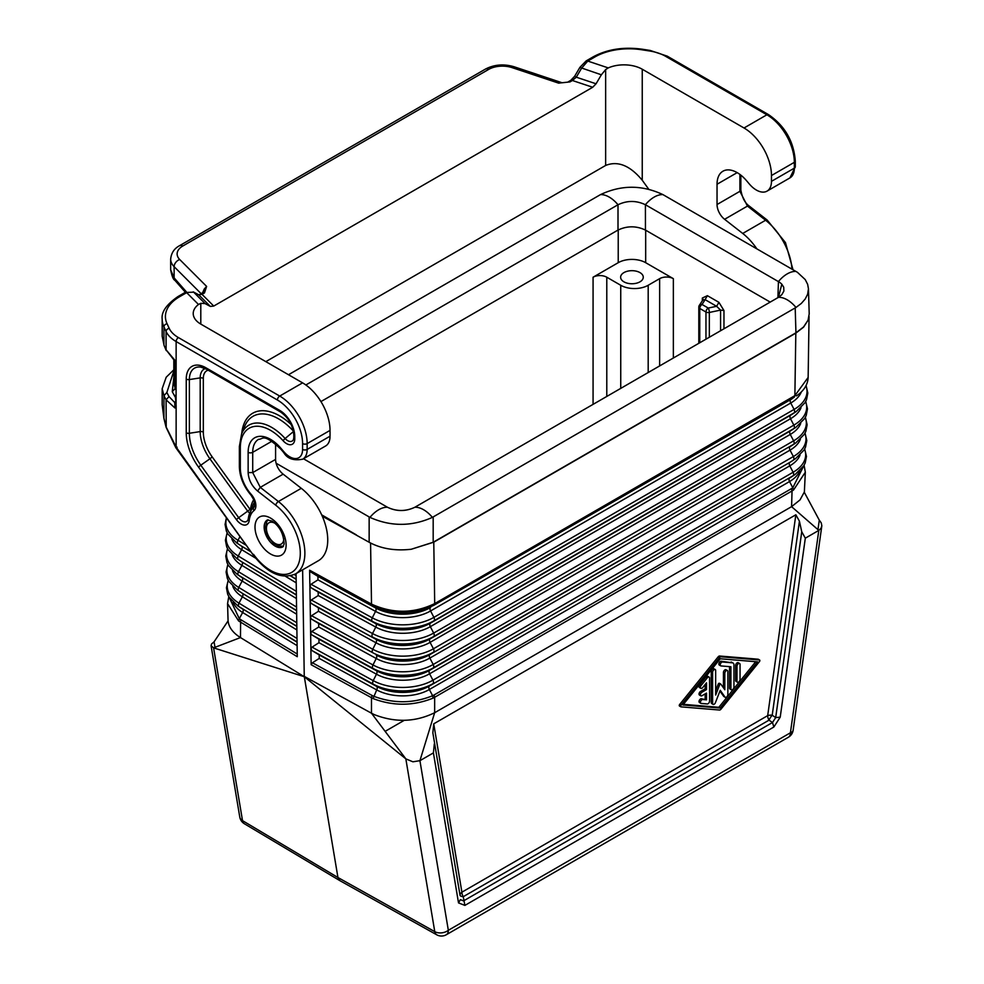 <?xml version="1.0" encoding="UTF-8"?>
<svg xmlns="http://www.w3.org/2000/svg" width="984" height="984" viewBox="0 0 984 984"><rect width="100%" height="100%" fill="white"/><g stroke="black" fill="none" stroke-linecap="round" stroke-linejoin="round"><path stroke-width="1.48" d="M709.562 701.112L709.562 678.05A2.152 1.242 120 0 0 709.12 677.066A2.152 1.242 120 0 0 707.275 677.853L701.174 685.393A2.152 1.242 120 0 0 700.866 688.345A2.152 1.242 120 0 0 702.699 687.57L706.512 682.847L706.512 689.587L701.936 692.219A2.152 1.242 120 0 0 700.534 694.126A2.152 1.242 120 0 0 700.866 695.848A2.152 1.242 120 0 0 701.936 695.75L706.512 693.105L706.512 699.833L702.699 699.526A2.152 1.242 120 0 0 700.731 701.112A2.152 1.242 120 0 0 700.866 703.351A2.152 1.242 120 0 0 701.174 703.449L707.275 703.954A2.152 1.242 120 0 0 709.562 701.112M733.953 687.066L733.953 664.987A4.317 2.485 120 0 0 733.068 663.019A4.317 2.485 120 0 0 732.428 662.822L722.527 661.998A2.152 1.242 120 0 0 720.546 663.597A2.152 1.242 120 0 0 720.682 665.836A2.152 1.242 120 0 0 721.001 665.934L730.915 666.758L730.915 688.825A2.152 1.242 120 0 0 731.358 689.809A2.152 1.242 120 0 0 733.019 689.231A2.152 1.242 120 0 0 733.953 687.066M740.054 679.477L740.054 664.471A2.152 1.242 120 0 0 739.611 663.487A2.152 1.242 120 0 0 737.951 664.065A2.152 1.242 120 0 0 737.004 666.242L737.004 681.236A2.152 1.242 120 0 0 737.459 682.232A2.152 1.242 120 0 0 739.119 681.654A2.152 1.242 120 0 0 740.054 679.477M720.239 658.776L757.582 661.863L720.239 708.074L682.896 704.987L720.239 658.776M759.5 659.993L720.989 656.808A2.152 1.242 120 0 0 719.476 657.681L680.977 705.319A1.082 0.627 120 0 0 680.977 706.856L719.476 710.03A2.152 1.242 120 0 0 720.989 709.156L759.5 661.519A1.082 0.627 120 0 0 759.5 659.993L758.123 659.194L719.624 656.02A2.152 1.242 120 0 0 718.111 656.894L719.476 657.681M727.865 671.519A2.152 1.242 120 0 0 727.41 670.534A2.152 1.242 120 0 0 725.749 671.113A2.152 1.242 120 0 0 724.814 673.277L724.814 689.759L720.903 684.2A1.082 0.627 120 0 0 719.575 684.962L715.663 695.048L715.663 670.51A2.152 1.242 120 0 0 715.22 669.526A2.152 1.242 120 0 0 713.56 670.104A2.152 1.242 120 0 0 712.613 672.269L712.613 703.375A2.152 1.242 120 0 0 713.056 704.359A2.152 1.242 120 0 0 715.454 702.613L720.239 690.301L725.011 697.09A2.152 1.242 120 0 0 725.257 697.324A2.152 1.242 120 0 0 726.918 696.746A2.152 1.242 120 0 0 727.865 694.569L727.865 671.519M310.882 648.85L309.886 585.997L311.092 587.768L318.164 592.061L318.226 595.554L311.288 599.994L310.12 601.79L311.35 603.487L318.422 607.78L318.472 611.273L311.534 615.701L310.366 617.411L311.596 619.194L318.668 623.499L318.73 626.992L311.793 631.421L310.624 633.229L311.854 634.914L318.927 639.206L318.976 642.7L312.051 647.14L310.882 648.85M370.574 543.045L371.509 604.127C392.8 613.782 413.858 613.61 434.707 603.598L794.875 395.654L808.147 377.425L809.057 316.479M322.285 516.194L369.148 542.258C381.115 548.74 395.15 551.077 411.263 549.256L433.772 542.172L434.707 603.598L434.03 605.185L794.211 397.241L794.875 395.654L795.822 333.146L803.571 327.168L808.073 320.157L809.205 313.871L808.454 288.779L807.643 294.191L805.219 299.001L801.284 303.466L795.982 307.463L432.382 517.387C411.57 526.661 390.759 526.661 369.947 517.387L276.123 463.23M715.22 669.526L713.843 668.726A2.152 1.242 120 0 0 712.182 669.304A2.152 1.242 120 0 0 711.247 671.482L711.247 702.588A2.152 1.242 120 0 0 711.69 703.572L713.056 704.359M302.629 569.822L304.253 676.377L371.472 713.203L371.472 697.767L372.075 695.454L373.539 696.18C393.428 703.732 413.12 703.585 432.616 695.737L433.108 698.111C413.292 706.081 393.28 706.241 373.071 698.566L311.128 664.704L310.882 648.936L312.1 650.633L319.173 654.926L319.234 658.419L312.42 662.773L311.128 664.704M432.849 732.809L433.735 723.83L461.902 892.181A6.47 4.33 170.5 0 0 460.057 895.44L432.849 732.809L460.057 895.44A6.47 1.907 175.9 0 0 463.243 896.695L769.021 720.153A6.47 1.907 124.1 0 1 772.206 715.22L775.687 717.594L772.501 722.514L773.842 727.028L780.214 717.176L775.687 717.594L801.751 531.791L799.414 521.176L772.206 715.22A6.47 3.026 -172 0 0 767.68 715.639A6.47 3.739 60 0 0 769.021 720.153L772.501 722.514L463.55 900.889L460.364 899.647L458.519 902.906L464.891 905.403L463.243 896.695A6.47 3.739 60 0 1 461.927 892.66A6.47 3.739 60 0 1 461.902 892.181L767.68 715.639L795.847 514.78L799.414 521.176M593.069 277.217A9.705 5.596 0 0 1 606.784 277.217L620.744 285.274A19.409 11.205 180 0 0 648.185 285.274L659.624 278.669A9.705 5.596 180 0 1 673.351 278.669L645.676 262.691A19.409 11.205 0 0 0 618.223 262.691L593.069 277.217L593.069 404.375M702.33 298.041L707.385 295.68L705.097 299.64L703.08 300.009L702.33 298.041L702.33 300.6M723.966 310.538L718.91 302.334L716.623 306.295L720.571 310.095L723.966 310.538L723.966 328.804M804.088 465.235L805.33 472.209L804.371 491.951L800.041 499.884L791.579 506.662L818.811 530.388L820.988 528.359L821.824 525.714L821.234 522.861L819.291 520.155L817.962 529.65M804.285 492.258L819.291 520.155M719.624 665.147A2.152 1.242 120 0 1 719.316 665.049A2.152 1.242 120 0 1 719.181 662.798A2.152 1.242 120 0 1 721.149 661.211L732.428 662.822M680.694 706.684L679.612 706.057A1.082 0.627 120 0 1 679.612 704.532L718.111 656.894M733.068 663.019L731.69 662.232A4.317 2.485 120 0 0 731.063 662.035M434.313 743.929L433.415 752.895L419.922 760.681L448.335 930.286A9.705 6.494 170.5 0 1 434.768 931.639L337.942 877.519L339.812 880.619L436.736 934.8A9.705 5.609 -60.8 0 1 434.768 931.639L405.838 758.861L412.886 761.801L419.922 760.681L434.657 712.724L791.579 506.662L792.046 490.954L793.534 490.02L805.33 472.209M715.663 690.719L718.209 684.163L719.575 684.962M805.945 385.802A44.157 25.498 0 0 1 794.088 409.418L433.907 617.362L430.562 610.966A3.235 1.87 60 0 1 430.623 607.472A39.508 22.804 180 0 1 375.482 607.891L310.956 572.122L309.616 570.216L309.886 585.997M795.822 333.146L433.772 542.172M705.959 339.197L705.959 312.026A3.235 1.87 -60 0 1 708.246 308.053L702.047 304.487L705.097 299.64L716.623 306.295L708.246 308.053A3.235 0.898 78.1 0 1 709.341 312.457L720.571 310.095L720.571 330.759M709.341 337.229L709.341 312.457A3.235 1.87 0 0 1 705.959 312.026L699.759 308.447A3.235 1.87 -60 0 1 702.047 304.487A3.235 2.485 -147.8 0 0 699.304 305.397A3.235 3.235 0 0 0 698.812 307.119A3.235 1.87 180 0 0 699.759 308.447L699.759 342.776M310.956 572.122L317.918 576.353L317.967 579.847L311.03 584.275L309.862 585.984M700.866 695.848L699.489 695.061A2.152 1.242 120 0 1 699.157 693.326A2.152 1.242 120 0 1 700.571 691.432L705.147 688.788L706.512 689.587M731.358 689.809L729.98 689.021A2.152 1.242 120 0 1 729.538 688.037L729.538 666.635M699.809 702.662A2.152 1.242 120 0 1 699.489 702.564A2.152 1.242 120 0 1 699.353 700.325A2.152 1.242 120 0 1 701.334 698.726L706.512 699.833M803.866 465.629L792.796 487.793L793.534 490.02M683.413 704.347L718.861 707.275L720.239 708.074M739.611 663.487L738.234 662.699A2.152 1.242 120 0 0 736.573 663.278A2.152 1.242 120 0 0 735.638 665.442L735.638 680.448A2.152 1.242 120 0 0 736.081 681.432L737.459 682.232M724.199 696.623A2.152 1.242 120 0 1 723.88 696.524A2.152 1.242 120 0 1 723.646 696.303L719.944 691.051M436.736 934.8A9.705 9.705 0 0 0 446.318 934.739L788.393 737.237A9.705 5.609 -120 0 0 790.41 732.797L818.811 530.388L805.318 538.187L801.751 531.791M404.19 720.362L385.138 731.358M720.62 684.028L719.525 683.4A1.082 0.627 120 0 0 718.209 684.163M709.12 677.066L707.742 676.279A2.152 1.242 120 0 0 705.909 677.054L707.275 677.853M705.147 699.046L705.147 693.892M700.866 688.345L699.489 687.558A2.152 1.242 120 0 1 699.809 684.606L705.909 677.054M718.861 707.275L755.7 661.703M723.437 687.816L723.437 672.49L724.814 673.277M727.41 670.534L726.044 669.735A2.152 1.242 120 0 0 724.384 670.313A2.152 1.242 120 0 0 723.437 672.49M705.147 688.788L705.147 684.544M433.108 698.111L434.657 697.287L434.657 712.724C415.371 722.145 395.248 722.785 374.301 714.63L371.472 713.203L405.838 758.861L304.314 676.734L337.942 877.519L242.519 820.644L213.59 647.866L211.08 645.713L211.548 643.991L214.069 641.839L214.992 647.324M433.735 723.83L795.847 514.78M304.314 676.734L240.477 637.571L213.59 647.866L304.314 676.734M297.045 640.953L297.279 656.709L238.571 620.904L227.562 603.61L228.042 620.031C228.325 625.959 231.646 631.273 238.005 635.935L240.477 637.571L240.637 619.576L297.23 654.016M296.368 593.758L296.073 573.611M228.091 620.855L214.069 641.839M699.304 305.397L703.277 299.37M296.59 609.551L296.811 625.16M297.045 640.855L296.824 625.258M229.026 596.993L239.309 618.69L242.642 612.503L297.119 645.639M639.957 272.593A11.316 6.531 -0 0 0 627.62 271.178A11.316 6.531 -0 0 0 620.621 277.217A11.316 6.531 -0 0 0 623.942 281.842A11.316 6.531 -0 0 0 636.279 283.257A11.316 6.531 -0 0 0 643.265 277.217A11.316 6.531 -0 0 0 639.957 272.593M296.59 609.453L296.368 593.856M288.497 374.732L600.498 194.611C621.31 184.808 642.121 184.808 662.933 194.611L797.421 272.31L805.219 279.579L807.643 284.302L808.454 288.779M356.343 534.865L321.67 514.841M795.195 307.93L795.945 332.813L433.181 542.258L411.263 549.256M795.945 332.813L803.559 326.971L808.073 320.157M662.933 194.611A25.879 14.944 120 0 0 645.406 204.733L779.709 282.346L781.813 284.167L778.442 297.34L414.842 507.264C405.728 511.594 396.601 511.594 387.475 507.264L303.478 458.765M320.932 401.583L618.001 230.072C627.14 225.754 636.291 225.754 645.442 230.072L770.201 302.1M305.852 384.978L618.038 204.733C627.165 200.392 636.279 200.392 645.406 204.733L645.442 230.072M795.982 307.463A25.879 14.944 -120 0 0 778.442 297.34L781.813 294.696L783.879 291.055L783.719 287.242L781.813 284.167M777.913 297.648L778.442 281.547A25.879 14.944 120 0 1 795.982 271.412M414.879 507.24L414.842 507.264C405.728 511.545 396.601 511.545 387.475 507.264L387.475 507.264A25.879 14.944 -60 0 0 369.947 517.387M275.594 443.932L275.594 459.393L252.716 472.591L252.716 452.32L271.892 441.25M283.146 474.153L260.28 487.363L257.599 491.053L275.729 505.21A3.235 1.513 -52 0 1 278.411 501.52L301.276 488.31L283.146 474.153A12.94 7.466 60 0 1 275.594 459.393M301.276 488.31A45.289 26.15 60 0 1 326.257 528.027A45.289 26.15 60 0 1 318.361 560.732L295.495 573.943A45.289 26.15 60 0 0 303.392 541.237A45.289 26.15 60 0 0 278.411 501.52L260.28 487.363L252.716 472.591L248.14 472.591L248.14 452.32A3.235 1.87 -0 0 0 252.716 452.32A28.462 16.433 -120 0 1 258.62 439.294C263.269 439.541 262.543 432.382 280.612 448.913A3.235 0.812 139.5 0 1 280.784 448.126A31.697 18.302 -120 0 0 248.14 452.32M580.449 67.613L601.359 74.796L596.058 83.788L592.7 87.269L213.737 306.061L210.392 306.442L205.078 303.589L200.797 303.318L200.797 324.093L302.58 382.862A38.819 22.411 60 0 1 330.034 430.402L307.156 443.599L307.156 449.417L330.034 436.207L330.034 430.402M302.74 459.184A21.353 12.325 -120 0 0 307.156 449.417A3.235 1.87 180 0 1 302.58 449.417A18.118 10.455 -120 0 1 283.933 451.816A3.235 0.812 -40.5 0 0 283.761 452.591C287.316 458.704 293.638 460.906 302.74 459.184L325.606 445.986A21.353 12.325 -120 0 0 330.034 436.207M176.136 400.599L174.771 402.591L176.136 402.431M175.767 400.586L175.435 397.425L176.136 397.167M174.918 407.979L174.771 402.591L169.014 396.589L166.862 392.481L163.947 395.716L163.947 418.163L162.175 404.682L162.175 388.692L163.947 395.716L166.087 399.812L174.918 407.979L176.136 405.359L176.136 447.093L177.108 447.179M176.075 406.097L176.136 364.363L174.918 360.292L175.828 362.444M185.041 292.482L193.663 292.174L185.041 292.482L178.006 296.541A3.235 1.87 -120 0 1 179.629 296.701L186.665 292.642L198.497 304.487L200.797 303.318M198.522 294.708L202.015 294.339L198.534 294.708L193.221 291.854M512.111 67.638A6.47 2.644 -71.6 0 1 514.152 66.777L562.073 82.754L558.666 83.148L512.111 67.638A19.409 11.205 -0 0 0 488.679 69.409L182.815 246A19.409 11.205 -0 0 0 179.728 259.53L206.615 286.405L204.217 289.075L202.544 292.937M202.913 292.728L204.487 292.912L206.615 286.405L203.651 292.027L200.404 294.179M789.918 177.907L795.293 166.813A3.235 1.87 -0 0 1 794.346 168.141A21.353 12.325 -120 0 1 789.918 177.907L767.053 191.117A21.353 12.325 -120 0 1 749.488 184.168L746.339 180.478A28.462 16.433 -120 0 0 722.933 171.216A28.462 16.433 -120 0 0 717.041 184.254L717.041 204.524A12.94 7.466 60 0 0 724.593 219.297L742.723 233.454A45.289 26.15 60 0 1 756.807 248.792M596.058 83.788L576.28 77.195L581.593 68.204L587.755 61.069L608.272 67.908A25.879 14.944 180 0 1 642.245 69.224L642.245 180.244L648.677 189.149M642.245 180.244C630.043 165.509 617.841 160.577 605.64 165.447L265.828 361.645M642.245 69.224L744.027 127.994A38.819 22.411 60 0 1 771.468 175.533L794.346 162.323A3.235 1.87 180 0 0 795.293 161.007C793.768 141.278 784.838 125.817 768.516 114.624A3.235 1.87 120 0 0 766.893 114.784A38.819 22.411 60 0 1 794.346 162.323L794.346 168.141L771.468 181.339L771.468 175.533M767.053 191.117A21.353 12.325 -120 0 0 771.468 181.339M608.272 67.908L605.64 69.581L605.64 165.447M601.359 74.796L605.64 69.581M200.797 324.093A25.879 14.944 180 0 1 193.221 313.527A25.879 14.944 180 0 1 198.497 304.487M302.58 382.862L279.714 396.06A3.235 1.87 -60 0 0 277.427 400.021L176.136 341.546A38.819 22.411 180 0 1 166.087 331.497L166.087 349.812L164.082 345.446L162.175 336.233L163.947 344.683L163.947 326.885A51.758 29.877 -0 0 1 162.175 319.148C161.228 312.014 166.505 304.474 178.006 296.541M174.98 361.325L166.087 349.812L174.918 360.292M173.824 360.402L173.824 383.133L175.189 388.483L172.262 391.718L175.435 397.425M575.136 76.604L576.28 77.195L572.405 80.504L570.782 80.344L574.644 76.272L579.957 67.281L586.144 60.91L587.755 61.069L594.791 57.011A48.524 28.007 180 0 1 641.666 49.754L649.661 50.996A3.235 0.689 -81.2 0 1 650.153 50.442L667.226 56.149A3.235 1.87 -60 0 0 665.602 56.309A35.584 20.541 -0 0 0 649.661 50.996M186.357 291.817L174.131 277.906L174.869 280.305C173.295 279.64 171.892 276.135 170.662 269.813L174.131 277.906L174.131 266.676L201.179 293.724M561.962 82.742L569.933 81.93L562.135 82.767M164.07 418.704L166.087 426.872L176.136 447.093L253.171 554.89C267.377 573.315 281.486 579.674 295.495 573.943M166.222 427.425L166.087 399.812L169.014 396.589M253.171 554.89L175.792 447.659L166.062 427.167L163.922 418.446L162.175 404.682M373.071 698.566L376.7 689.907A37.736 21.783 180 0 0 429.368 689.501L789.549 481.557L792.796 487.793L791.431 488.654L434.055 694.987L432.616 695.737L429.368 689.501A3.235 1.87 60 0 1 429.418 686.02A37.81 21.832 180 0 1 376.651 686.414L373.268 684.138A3.235 1.82 118.7 0 1 373.219 680.645A42.804 24.711 180 0 0 432.948 680.202A3.235 1.87 60 0 1 432.898 683.696A42.73 24.674 180 0 1 373.268 684.138L312.1 650.633M711.247 702.588L712.613 703.375M801.013 407.708A39.089 22.571 0 0 1 790.509 418.729L793.854 425.125L433.673 633.069L430.328 626.673L790.509 418.729A3.235 1.87 60 0 1 790.558 415.236L794.039 412.911A3.235 1.87 60 0 0 794.088 409.418L790.742 403.022A3.235 1.87 60 0 1 790.804 399.529L434.03 605.185C413.624 614.951 393.01 615.111 372.161 605.652L371.509 604.127L309.616 570.216M790.804 399.529L792.71 398.336A39.508 22.804 0 0 1 790.804 399.529M804.555 449.184A42.804 24.711 0 0 1 793.129 472.246L432.948 680.202L429.602 673.794A3.235 1.87 60 0 1 429.664 670.313L433.132 667.976A3.235 1.87 60 0 0 433.194 664.495L793.375 456.539A43.148 24.907 0 0 0 804.912 433.354M312.051 647.14L373.219 680.645L376.466 674.2A3.235 1.82 118.7 0 0 376.417 670.707L373.034 668.431A3.235 1.82 118.7 0 1 372.985 664.95A43.148 24.907 180 0 0 433.194 664.495L429.848 658.087L790.029 450.143L793.375 456.539A3.235 1.87 60 0 1 793.313 460.032A43.075 24.871 0 0 0 795.404 458.741L804.076 450.045L805.552 447.043L806.794 440.598L805.047 433.083M805.256 417.511A43.48 25.104 0 0 1 793.608 440.832L433.427 648.788L430.082 642.38A3.235 1.87 60 0 1 430.143 638.887L433.612 636.562A3.235 1.87 60 0 0 433.673 633.069A43.825 25.301 180 0 1 372.518 633.536L375.777 627.091A39.089 22.571 180 0 0 430.328 626.673A3.235 1.87 60 0 1 430.377 623.179L433.858 620.855A44.083 25.449 180 0 1 372.333 621.322L311.092 587.768M801.333 391.903A39.434 22.767 0 0 1 790.742 403.022L430.562 610.966A39.434 22.767 180 0 1 375.544 611.384L372.284 617.829A44.157 25.498 180 0 0 433.907 617.362A3.235 1.87 60 0 1 433.858 620.855L794.039 412.911A44.083 25.449 0 0 0 796.179 411.583L792.464 414.055A39.163 22.62 0 0 1 790.558 415.236L430.377 623.179A39.163 22.62 180 0 1 375.716 623.598L372.333 621.322A3.235 1.82 118.7 0 1 372.284 617.829L311.03 584.275M311.793 631.421L372.985 664.95L376.232 658.493A38.413 22.177 180 0 0 429.848 658.087A3.235 1.87 60 0 1 429.897 654.594L793.559 444.325A3.235 1.87 60 0 0 793.608 440.832L790.263 434.436L430.082 642.38A38.757 22.374 180 0 1 376.011 642.786A3.235 1.82 118.7 0 0 375.949 639.305L318.422 607.78M800.693 423.477A38.757 22.374 0 0 1 790.263 434.436A3.235 1.87 60 0 1 790.324 430.943L430.143 638.887A38.831 22.423 180 0 1 375.949 639.305L311.35 603.487M318.226 595.554L375.777 627.091A3.235 1.82 118.7 0 0 375.716 623.598L318.164 592.061M645.676 262.691L645.676 230.207M673.351 358.016L673.351 278.669M718.91 302.334L707.385 295.68M318.976 642.7L376.466 674.2A38.081 21.98 180 0 0 429.602 673.794L789.783 465.85A3.235 1.87 60 0 1 789.844 462.357L429.664 670.313A38.155 22.029 180 0 1 376.417 670.707L318.927 639.206M795.404 458.741L791.689 461.213A38.155 22.029 0 0 1 789.844 462.357L433.132 667.976A43.075 24.871 180 0 1 373.034 668.431L311.854 634.914M721.149 661.211L722.527 661.998M311.288 599.994L372.518 633.536A3.235 1.82 118.7 0 0 372.567 637.029A43.751 25.252 180 0 0 433.612 636.562L793.793 428.618A43.751 25.252 0 0 0 795.921 427.302L792.206 429.774A38.831 22.423 0 0 1 790.324 430.943L793.793 428.618A3.235 1.87 60 0 0 793.854 425.125A43.825 25.301 0 0 0 805.613 401.669M711.247 671.482L712.613 672.269M446.318 934.739A9.705 5.609 -120 0 0 448.335 930.286L790.41 732.797A9.705 4.539 8 0 0 793.153 730.177A9.705 9.705 0 0 1 788.393 737.237M679.612 704.532L680.977 705.319M318.73 626.992L376.232 658.493A3.235 1.82 118.7 0 0 376.183 655A38.487 22.226 180 0 0 429.897 654.594L793.559 444.325A43.407 25.055 0 0 0 795.662 443.021L804.395 434.264L805.884 431.238L807.126 424.756L805.404 417.241M800.054 455.026A38.081 21.98 0 0 1 789.783 465.85L793.129 472.246A3.235 1.87 60 0 1 793.079 475.739L429.418 686.02L793.079 475.739A42.73 24.674 0 0 0 795.146 474.46L791.431 476.933A37.81 21.832 0 0 1 789.599 478.064A3.235 1.87 60 0 0 789.549 481.557A37.736 21.783 0 0 0 799.734 470.795M458.519 902.906L433.415 752.895M719.624 656.02L720.989 656.808M317.967 579.847L375.544 611.384A3.235 1.82 118.7 0 0 375.482 607.891L317.918 576.353M700.571 691.432L701.936 692.219M729.538 688.037L730.915 688.825M773.842 727.028L464.891 905.403M311.534 615.701L372.752 649.243A3.235 1.82 118.7 0 0 372.801 652.736A43.407 25.055 180 0 0 433.378 652.269A3.235 1.87 60 0 0 433.427 648.788A43.48 25.104 180 0 1 372.752 649.243L376.011 642.786L318.472 611.273M701.334 698.726L702.699 699.526M372.075 695.454L312.42 662.773M791.431 488.654L792.046 490.954L434.657 697.287L434.055 694.987M318.668 623.499L372.801 652.736L311.596 619.194M735.638 680.448L737.004 681.236M723.646 696.303L725.011 697.09M735.638 665.442L737.004 666.242M795.662 443.021L791.948 445.494A38.487 22.226 0 0 1 790.078 446.65A3.235 1.87 60 0 0 790.029 450.143A38.413 22.177 0 0 0 800.373 439.258M780.214 717.176L805.318 538.187M659.624 365.937L659.624 278.669M699.809 684.606L701.174 685.393M319.234 658.419L376.7 689.907A3.235 1.82 118.7 0 0 376.651 686.414L319.173 654.926M227.132 532.75L225.41 540.265L226.664 546.797L228.177 549.835L236.959 558.654L240.674 561.126A38.831 22.423 0 0 0 241.855 561.876L296.381 594.84M227.624 548.863A43.48 25.104 0 0 0 238.485 571.716L241.904 565.37A3.235 1.919 121.3 0 0 241.855 561.876L296.381 595.049M228.325 580.548A42.804 24.711 0 0 0 238.964 603.143A3.235 1.919 121.3 0 0 239.026 606.636L297.057 641.949M228.19 580.289L226.431 587.805L227.661 594.213L229.137 597.177L237.734 605.812A42.73 24.674 0 0 0 239.026 606.636L297.057 642.158M233.147 602.159A37.736 21.783 0 0 0 242.642 612.503A3.235 1.919 121.3 0 0 242.593 609.01A37.81 21.832 0 0 1 241.449 608.284L237.734 605.812M238.571 620.904L239.309 618.69L240.637 619.576M211.08 645.713L239.764 817.003A9.705 6.494 -9.5 0 0 242.519 820.644A9.705 5.596 -59.2 0 0 244.376 823.743L339.812 880.619M606.784 277.217L606.784 396.441M620.744 285.274L620.744 388.385M227.267 533.02A43.825 25.301 0 0 0 238.239 556.009L241.658 549.662L255.692 558.199M231.88 539.06A39.089 22.571 0 0 0 241.658 549.662A3.235 1.919 121.3 0 0 241.609 546.169L250.723 551.495M296.553 607.054L238.485 571.716A3.235 1.919 121.3 0 0 238.534 575.209L296.602 610.547M227.488 548.605L225.754 556.108L226.996 562.602L228.497 565.615L237.218 574.373A43.407 25.055 0 0 0 238.534 575.209L296.615 610.756M285.508 576.341L296.209 582.836M236.959 558.654A43.751 25.252 0 0 0 238.288 559.502A3.235 1.919 121.3 0 1 238.239 556.009L296.332 591.347M618.223 262.691L618.223 229.948M227.833 564.447L226.086 571.962L227.329 578.408L228.817 581.396L237.476 590.092L241.191 592.565A38.155 22.029 0 0 0 242.347 593.303L296.836 626.242M297.008 638.456L238.964 603.143L242.396 596.796A3.235 1.919 121.3 0 0 242.347 593.303L296.836 626.451M648.185 285.274L648.185 372.542M226.603 518.076A44.157 25.498 0 0 0 237.993 540.29A3.235 1.919 121.3 0 0 238.042 543.783A44.083 25.449 0 0 1 236.713 542.934L227.857 534.054L226.332 530.991L225.078 524.423L226.394 517.793M227.968 564.705A43.148 24.907 0 0 0 238.731 587.436L296.787 622.749M232.507 570.609A38.413 22.177 0 0 0 242.15 581.077L238.731 587.436A3.235 1.919 121.3 0 0 238.78 590.929A43.075 24.871 0 0 1 237.476 590.092M237.218 574.373L240.932 576.845A38.487 22.226 0 0 0 242.101 577.596A3.235 1.919 121.3 0 1 242.15 581.077L296.664 614.237M232.199 554.841A38.757 22.374 0 0 0 241.904 565.37L296.43 598.543M232.827 586.378A38.081 21.98 0 0 0 242.396 596.796L296.885 629.944M236.713 542.934L240.428 545.407A39.163 22.62 0 0 0 241.609 546.169L250.994 551.876M290.452 575.886L296.159 579.355M246.271 545.333L237.993 540.29L239.973 536.612M290.71 575.824L296.147 579.145M294.314 574.558L296.098 575.652M274.856 523.217A12.288 7.097 -120 0 0 266.443 528.383A12.288 7.097 -120 0 0 275.003 543.365A12.288 7.097 -120 0 0 283.822 538.74M618.001 230.072L618.001 204.758A25.879 14.944 60 0 0 600.498 194.611M369.148 516.944L369.148 542.258M433.181 516.944L433.181 542.258M432.382 517.387A25.879 14.944 -120 0 0 414.842 507.264M174.402 395.814L176.136 395.002M175.189 361.497L175.189 388.483L176.136 390.291M173.824 377.327L172.262 391.718M173.824 370.98L166.862 392.481M210.392 306.442L198.977 295.028L193.663 292.174L205.078 303.589M204.487 292.912L202.015 294.339L213.737 306.061M740.854 175.152L740.854 189.998L739.906 191.314L739.906 174.426M724.593 219.297L747.471 206.087L749.058 205.914L749.353 207.132M740.854 189.998C742.17 197.587 744.9 202.888 749.058 205.914L767.188 220.072A3.235 1.513 128 0 0 765.601 220.244L747.471 206.087L739.906 191.314L717.041 204.524M791.96 269.087A45.289 26.15 60 0 0 765.601 220.244L742.723 233.454M744.027 127.994L766.893 114.784L665.602 56.309M737.164 172.63L717.041 184.254M302.58 449.417L302.58 443.599A3.235 1.87 -0 0 0 307.156 443.599A38.819 22.411 60 0 0 279.714 396.06L178.424 337.586A35.584 20.541 180 0 1 169.211 328.373L167.071 323.761A3.235 2.546 155.1 0 0 163.947 326.885L166.087 331.497A3.235 2.546 -24.9 0 1 169.211 328.373M277.427 400.021A35.584 20.541 60 0 1 302.58 443.599M179.629 296.701A48.524 28.007 -0 0 0 167.071 323.761M176.136 364.363L176.136 341.546A3.235 1.87 -60 0 1 178.424 337.586M164.082 345.446L166.222 350.575M283.933 451.816L280.784 448.126M592.7 87.269L572.405 80.504L569.933 81.93M179.728 259.53A6.47 4.576 135 0 0 174.131 266.676A25.879 14.944 -0 0 1 170.662 259.21C171.228 253.036 174.205 248.534 179.58 245.68L485.444 69.089C494.325 64.501 503.894 63.739 514.152 66.777M182.815 246A6.47 3.739 -120 0 0 179.58 245.68M488.679 69.409A6.47 3.739 -120 0 0 485.444 69.089M586.144 60.91L593.18 56.851A3.235 1.87 60 0 1 594.791 57.011M593.18 56.851C607.288 49.225 623.61 46.678 642.158 49.2A3.235 0.689 98.8 0 0 641.666 49.754M270.563 554.004A21.992 12.694 -120 0 0 286.11 545.025A21.992 12.694 -120 0 0 270.563 518.088A21.992 12.694 -120 0 0 255.004 527.067A21.992 12.694 -120 0 0 270.563 554.004M198.51 467.08A40.688 23.493 60 0 1 186.247 432.788L186.247 379.086A27.749 16.015 60 0 1 205.865 367.758L279.714 410.389A21.279 12.288 -120 0 1 294.757 436.441L294.757 438.889A11.574 6.679 -120 0 1 283.158 440.795A42.767 24.698 -120 0 0 240.317 447.806L240.317 468.077A27.244 15.732 60 0 0 251.24 494.423A11.574 6.679 60 0 1 253.983 510.573A30.479 17.601 60 0 0 249.198 520.45A11.574 6.679 60 0 1 236.381 519.564L198.51 467.08L200.797 465.198L238.669 517.682L236.381 519.564M275.729 505.21A42.054 24.28 60 0 1 298.029 565.05A42.054 24.28 60 0 1 253.503 554.324M257.599 491.053C251.732 485.961 248.583 479.811 248.14 472.591M275.139 546.083A15.523 8.967 -120 0 0 282.9 546.846L284.118 544.029C283.589 533.611 279.517 525.96 271.904 521.04L267.365 519.958A15.523 8.967 -120 0 0 264.155 527.067A15.523 8.967 -120 0 0 275.139 546.083M186.247 379.086A3.235 1.87 180 0 0 189.371 379.566L189.371 433.267A37.884 21.869 60 0 0 200.797 465.198L209.924 458.802A32.275 18.634 60 0 1 200.195 431.595L200.195 377.893L189.371 379.566A24.944 14.403 60 0 1 200.711 367.081L206.529 369.234A3.235 1.87 -60 0 1 205.865 367.758M249.813 512.775A3.173 1.833 60 0 1 247.796 511.286L209.924 458.802L212.212 456.92A29.483 17.023 60 0 1 203.319 432.074L203.319 378.373A3.235 1.87 180 0 0 200.195 377.893A19.336 11.168 60 0 1 205.25 368.545M203.319 432.074A3.235 1.87 180 0 0 200.195 431.595L189.371 433.267A3.235 1.87 180 0 1 186.247 432.788M207.009 369.381A3.235 1.87 -60 0 1 206.529 369.234L280.378 411.865A3.235 1.87 -60 0 1 279.714 410.389M280.858 412.013A3.235 1.87 -60 0 1 280.378 411.865C288.46 417.536 292.937 425.285 293.81 435.125A3.235 1.87 -0 0 0 294.757 436.441M293.921 434.645A3.235 1.87 -0 0 0 293.81 435.125L293.81 437.572A3.235 1.87 -0 0 0 294.757 438.889M293.921 437.093A3.235 1.87 -0 0 0 293.81 437.572L293.503 439.405A8.77 5.068 -120 0 1 285.126 438.532A3.235 0.922 137.9 0 0 283.158 440.795M239.481 445.998A3.235 1.87 -0 0 0 239.37 446.478A3.235 1.87 -0 0 0 240.317 447.806M293.466 431.509L285.126 438.532A45.571 26.31 -120 0 0 241.597 433.944L244.758 426.22A51.18 29.545 -120 0 1 293.38 431.066M239.481 466.268A3.235 1.87 -0 0 0 239.37 466.748A3.235 1.87 -0 0 0 240.317 468.077M241.597 433.944L239.37 446.478L239.37 466.748C239.702 476.896 243.614 486.391 251.092 495.247A3.235 0.873 -41.4 0 1 251.24 494.423M251.092 495.247L254.118 500.29L254.622 506.133A8.77 5.068 60 0 1 253.601 507.572A3.235 2.632 50.9 0 0 253.983 510.573M254.635 501.975A38.88 22.447 60 0 0 252.876 505.259L248.263 518.74A3.235 2.091 7 0 1 248.374 518.359A33.284 19.213 60 0 1 249.715 512.996A33.284 19.213 60 0 1 253.601 507.572L254.917 504.583M248.263 518.998A8.77 5.068 60 0 1 248.017 519.773L248.263 518.74A3.235 2.091 7 0 0 249.198 520.45M248.017 519.773A8.77 5.068 60 0 1 238.669 517.682L250.084 509.417L212.212 456.92M203.319 378.373A16.543 9.545 60 0 1 208.227 370.205M250.982 509.897A3.235 2.091 7 0 0 250.489 509.441L250.084 509.417M250.489 509.441A41.685 24.071 60 0 1 253.81 499.552M291.239 424.621A53.972 31.168 -120 0 0 241.732 433.612M806.093 385.531L807.815 393.059L806.548 399.639L805.035 402.69L796.179 411.583M679.452 706.008L680.817 706.807M719.316 665.049L720.682 665.836M805.748 401.398L807.47 408.913L806.216 415.445L804.715 418.483L795.921 427.302M804.691 448.938L806.449 456.453L805.232 462.849L803.756 465.826L795.146 474.46M821.775 526.243L793.153 730.177M758.283 659.243L759.66 660.043M723.88 696.524L725.257 697.324M719.402 683.29L720.78 684.077M699.489 702.564L700.866 703.351M239.764 817.003A9.705 9.705 0 0 0 244.376 823.743M698.812 343.318L698.812 307.119M228.792 596.599L227.562 603.61M808.147 377.425C807.778 384.756 803.842 390.919 796.364 395.912M268.14 519.798L266.824 521.52L265.495 527.067L266.553 533.045L268.484 537.264L273.577 543.365L277.882 545.899L283.429 546.255M795.293 166.813L795.293 161.007M768.516 114.624L667.226 56.149M162.175 336.233L162.175 319.148M283.761 452.591L280.612 448.913M170.662 269.813L170.662 259.21M792.993 269.69L785.453 242.593L767.188 220.072M174.869 280.305L185.398 292.285M642.158 49.2L650.153 50.442M570.782 80.344L568.309 81.77M162.175 388.692L166.198 377.229L173.824 369.799"/></g></svg>
